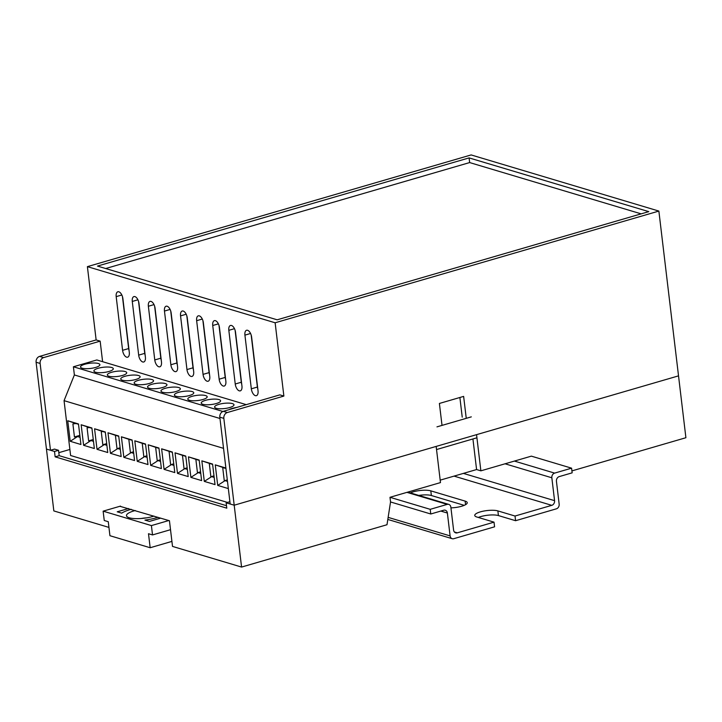 <?xml version="1.0" encoding="UTF-8"?>
<svg xmlns="http://www.w3.org/2000/svg" width="722" height="722" viewBox="0 0 722 722"><rect width="100%" height="100%" fill="white"/><g stroke="black" fill="none" stroke-linecap="round" stroke-linejoin="round"><path stroke-width="1.08" d="M102.605 361.695L100.159 341.136L43.609 357.598A4.883 3.998 106.6 0 0 40.125 363.446L50.477 450.275L54.52 449.102L58.536 450.302L59.177 455.672L226.491 505.698L59.177 455.672L55.143 456.845L226.789 508.171L226.148 502.801L229.903 501.709M226.148 502.801L234.199 505.21L436.16 446.413L440.474 482.594L389.988 497.296L390.539 501.961L386.992 524.732L241.572 567.068L234.199 505.21L678.527 375.864L685.9 437.722L571.923 470.897M571.589 468.172L572.149 472.838L559.225 476.601A3.908 3.195 106.6 0 0 556.436 481.276L559.162 504.155A3.908 3.195 -73.4 0 1 556.382 508.829L515.58 520.706L515.021 516.031L551.779 505.337A3.908 3.195 106.6 0 0 554.568 500.662L551.843 477.783A3.908 3.195 -73.4 0 1 554.631 473.109L571.589 468.172L531.365 456.142L480.87 470.834L476.583 469.553L440.185 480.148M227.322 412.533A4.883 3.998 106.6 0 0 223.838 418.372L219.822 417.172A4.883 3.998 -73.4 0 1 223.306 411.332L227.322 412.533L283.872 396.071L275.136 322.779L658.87 211.077L678.527 375.864L476.556 434.662L480.87 470.834M108.95 527.412L53.834 510.923L46.452 449.075L54.502 451.476L58.536 450.302M241.572 567.068L172.513 546.41L169.444 520.733L119.879 506.284M55.143 456.845L54.502 451.476M472.928 438.958L476.583 469.553M436.963 426.864L471.304 416.865M135.285 510.526A17.084 4.585 -6.8 0 0 127.289 516.88A17.084 4.585 -6.8 0 0 129.292 517.791A17.084 4.585 -6.8 0 0 153.994 516.113M131.251 509.317A24.404 6.552 -6.8 0 0 121.711 513.143L117.235 511.799L128.543 508.505M160.735 518.134L149.418 521.419L144.941 520.084A24.404 6.552 -6.8 0 0 158.028 517.322M120.502 506.104L103.129 511.158L104.248 520.499L108.264 521.699L109.934 535.706L150.167 547.736L171.908 541.401M103.129 511.158L151.412 525.589L152.523 534.93L148.497 533.729L150.167 547.736M151.412 525.589L168.777 520.535M152.523 534.93L170.518 529.695M146.584 517.854A9.765 2.617 -6.8 0 0 141.35 518.486M236.59 407.461A9.765 2.617 -6.8 0 0 232.349 408.354A9.765 2.617 -6.8 0 0 229.271 409.591M229.668 407.551A9.765 2.617 -6.8 0 0 233.991 404.789A9.765 2.617 -6.8 0 0 228.748 403.111A9.765 2.617 -6.8 0 0 218.937 404.338A9.765 2.617 -6.8 0 0 214.605 407.1A9.765 2.617 -6.8 0 0 219.858 408.778A9.765 2.617 -6.8 0 0 229.668 407.551M216.257 403.544A9.765 2.617 -6.8 0 0 220.58 400.782A9.765 2.617 -6.8 0 0 215.337 399.104A9.765 2.617 -6.8 0 0 205.526 400.331A9.765 2.617 -6.8 0 0 201.203 403.093A9.765 2.617 -6.8 0 0 206.447 404.771A9.765 2.617 -6.8 0 0 216.257 403.544M202.846 399.528A9.765 2.617 -6.8 0 0 207.178 396.775A9.765 2.617 -6.8 0 0 201.925 395.087A9.765 2.617 -6.8 0 0 192.115 396.324A9.765 2.617 -6.8 0 0 187.792 399.085A9.765 2.617 -6.8 0 0 193.036 400.764A9.765 2.617 -6.8 0 0 202.846 399.528M189.435 395.521A9.765 2.617 -6.8 0 0 193.767 392.759A9.765 2.617 -6.8 0 0 188.514 391.08A9.765 2.617 -6.8 0 0 178.704 392.317A9.765 2.617 -6.8 0 0 174.381 395.069A9.765 2.617 -6.8 0 0 179.625 396.748A9.765 2.617 -6.8 0 0 189.435 395.521M176.024 391.514A9.765 2.617 -6.8 0 0 180.356 388.752A9.765 2.617 -6.8 0 0 175.112 387.073A9.765 2.617 -6.8 0 0 165.293 388.301A9.765 2.617 -6.8 0 0 160.97 391.062A9.765 2.617 -6.8 0 0 166.213 392.741A9.765 2.617 -6.8 0 0 176.024 391.514M162.612 387.497A9.765 2.617 -6.8 0 0 166.944 384.745A9.765 2.617 -6.8 0 0 161.701 383.066A9.765 2.617 -6.8 0 0 151.891 384.294A9.765 2.617 -6.8 0 0 147.559 387.055A9.765 2.617 -6.8 0 0 152.802 388.734A9.765 2.617 -6.8 0 0 162.612 387.497M95.566 367.453A9.765 2.617 -6.8 0 0 99.889 364.691A9.765 2.617 -6.8 0 0 94.645 363.013A9.765 2.617 -6.8 0 0 84.835 364.24A9.765 2.617 -6.8 0 0 80.512 367.002A9.765 2.617 -6.8 0 0 85.756 368.68A9.765 2.617 -6.8 0 0 95.566 367.453M135.799 379.483A9.765 2.617 -6.8 0 0 140.122 376.722A9.765 2.617 -6.8 0 0 134.879 375.043A9.765 2.617 -6.8 0 0 125.068 376.27A9.765 2.617 -6.8 0 0 120.736 379.032A9.765 2.617 -6.8 0 0 125.989 380.711A9.765 2.617 -6.8 0 0 135.799 379.483M149.201 383.49A9.765 2.617 -6.8 0 0 153.533 380.729A9.765 2.617 -6.8 0 0 148.29 379.05A9.765 2.617 -6.8 0 0 138.48 380.286A9.765 2.617 -6.8 0 0 134.148 383.039A9.765 2.617 -6.8 0 0 139.391 384.727A9.765 2.617 -6.8 0 0 149.201 383.49M122.388 375.476A9.765 2.617 -6.8 0 0 126.711 372.714A9.765 2.617 -6.8 0 0 121.467 371.036A9.765 2.617 -6.8 0 0 111.657 372.263A9.765 2.617 -6.8 0 0 107.325 375.025A9.765 2.617 -6.8 0 0 112.578 376.703A9.765 2.617 -6.8 0 0 122.388 375.476M108.977 371.46A9.765 2.617 -6.8 0 0 113.3 368.698A9.765 2.617 -6.8 0 0 108.056 367.02A9.765 2.617 -6.8 0 0 98.246 368.256A9.765 2.617 -6.8 0 0 93.914 371.018A9.765 2.617 -6.8 0 0 99.167 372.696A9.765 2.617 -6.8 0 0 108.977 371.46M227.475 502.413L70.603 455.51L64.059 400.656L74.375 374.953L73.4 366.785L96.829 359.962L246.256 404.645M201.853 460.853L212.584 464.066L215.03 484.606L204.299 481.393L201.853 460.853L210.093 463.623L209.317 463.723L210.869 476.746L211.645 476.646L204.299 481.393M175.031 452.838L185.762 456.042L188.207 476.583L177.486 473.379L175.031 452.838L183.271 455.6L182.495 455.699L184.047 468.722L184.823 468.623L177.486 473.379M148.209 444.815L158.939 448.028L161.394 468.569L150.663 465.356L148.209 444.815L156.448 447.577L155.681 447.676L157.234 460.708L158.001 460.609L150.663 465.356M134.806 440.808L145.528 444.012L147.983 464.553L137.252 461.349L134.806 440.808L143.037 443.57L142.27 443.669L143.822 456.692L144.599 456.593L137.252 461.349M107.984 432.785L118.715 435.998L121.161 456.539L110.43 453.326L107.984 432.785L116.224 435.556L115.448 435.655L117 448.678L117.776 448.579L110.43 453.326M81.162 424.771L91.893 427.975L94.338 448.515L83.608 445.312L81.162 424.771L89.402 427.532L87.082 427.83L88.635 440.853L90.954 440.555L83.608 445.312M223.531 448.344L64.059 400.656M94.573 428.778L105.304 431.982L107.749 452.523L97.019 449.319L94.573 428.778L102.813 431.539L101.26 431.738L102.813 444.761L104.365 444.562L97.019 449.319M121.395 436.801L132.117 440.005L134.572 460.546L123.841 457.342L121.395 436.801L129.635 439.563L128.859 439.662L130.411 452.685L131.187 452.586L123.841 457.342M67.751 420.755L78.481 423.967L80.927 444.508L70.205 441.295L67.751 420.755L75.99 423.525L72.895 423.913L74.447 436.945L77.543 436.548L70.205 441.295M161.62 448.822L172.35 452.035L174.796 472.576L164.075 469.363L161.62 448.822L169.86 451.593L169.083 451.692L170.645 464.715L171.412 464.616L164.075 469.363M188.442 456.845L199.173 460.058L201.619 480.599L190.888 477.386L188.442 456.845L196.682 459.607L195.906 459.706L197.458 472.729L198.234 472.639L190.888 477.386M228.332 488.586L217.71 485.41L215.264 464.869L225.887 468.046M219.975 418.489L74.375 374.953M222.881 411.477L73.4 366.785M90.954 440.555L93.481 441.313M91.929 428.29L89.402 427.532M88.635 440.853L93.264 439.508M104.365 444.562L106.892 445.321M105.34 432.297L102.813 431.539M102.813 444.761L106.694 443.633M117.776 448.579L120.303 449.328M118.751 436.305L116.224 435.556M117 448.678L120.114 447.766M131.187 452.586L133.714 453.344M132.162 440.321L129.635 439.563M130.411 452.685L133.525 451.782M144.599 456.593L147.117 457.351M145.564 444.328L143.037 443.57M143.822 456.692L146.936 455.79M77.543 436.548L80.07 437.306M78.517 424.274L75.99 423.525M74.447 436.945L79.844 435.375M158.001 460.609L160.528 461.358M158.975 448.335L156.448 447.577M157.234 460.708L160.347 459.797M171.412 464.616L173.939 465.374M172.387 452.342L169.86 451.593M170.645 464.715L173.758 463.804M184.823 468.623L187.35 469.381M185.798 456.358L183.271 455.6M184.047 468.722L187.16 467.82M198.234 472.639L200.761 473.388M199.209 460.365L196.682 459.607M197.458 472.729L200.572 471.827M211.645 476.646L214.172 477.404M212.62 464.372L210.093 463.623M210.869 476.746L213.983 475.834M225.923 468.352L222.728 467.73L224.28 480.753L225.056 480.653L217.71 485.41M225.056 480.653L227.475 481.375M223.504 467.63L215.264 464.869M224.28 480.753L227.295 479.877M390.539 501.961L430.772 513.992L430.213 509.326L447.18 504.389A3.908 3.195 -73.4 0 1 448.741 504.38A3.908 3.195 -73.4 0 1 450.862 507.178L453.587 530.056A3.908 3.195 106.6 0 0 455.699 532.854A3.908 3.195 106.6 0 0 457.261 532.845L494.019 522.15L476.854 517.015A12.689 3.402 -6.8 0 1 474.76 515.463A12.689 3.402 -6.8 0 1 483.523 511.113A12.689 3.402 -6.8 0 1 497.864 510.905L515.021 516.031M389.988 497.296L430.213 509.326M450.943 507.864A12.689 3.402 -6.8 0 0 467.233 502.674A12.689 3.402 -6.8 0 0 465.139 501.113L430.808 490.852A12.689 3.402 -6.8 0 0 410.358 492.9M464.219 505.346L431.368 495.518A12.689 3.402 -6.8 0 0 418.796 495.427M515.58 520.706L498.415 515.571A12.689 3.402 -6.8 0 0 478.334 517.457M494.019 522.15L494.579 526.816L453.777 538.693A3.908 3.195 -73.4 0 1 452.216 538.702A3.908 3.195 -73.4 0 1 450.104 535.895L447.378 513.026A3.908 3.195 106.6 0 0 445.266 510.219A3.908 3.195 106.6 0 0 443.696 510.228L430.772 513.992M462.224 417.135L459.887 397.488M193.46 369.872A6.101 3.096 73.8 0 1 193.018 367.805L186.817 315.821M209.551 374.682A6.101 3.096 73.8 0 1 209.109 372.615L202.909 320.631M225.643 379.492A6.101 3.096 73.8 0 1 225.201 377.425L219.001 325.442M241.735 384.303A6.101 3.096 73.8 0 1 241.292 382.236L235.092 330.252M257.826 389.113A6.101 3.096 73.8 0 1 257.384 387.046L251.184 335.071M161.277 360.242A6.101 3.096 73.8 0 1 160.835 358.184L154.634 306.2M145.185 355.432A6.101 3.096 73.8 0 1 144.743 353.365L138.543 301.39M129.094 350.621A6.101 3.096 73.8 0 1 128.651 348.555L122.451 296.571M177.368 365.061A6.101 3.096 73.8 0 1 176.926 362.995L170.726 311.011M219.822 417.172L230.174 504.001L234.199 505.21L223.838 418.372M223.306 411.332L279.856 394.871L283.872 396.071M69.881 449.454L58.825 452.676M40.125 363.446L36.1 362.236L46.452 449.075L50.477 450.275M100.159 341.136L96.134 339.936L39.584 356.397L43.609 357.598M466.25 418.336L463.632 396.396L439.4 403.454L442.017 425.393L466.25 418.336M658.87 211.077L471.132 154.932L87.398 266.644L96.134 339.936M36.1 362.236A4.883 3.998 -73.4 0 1 39.584 356.397M97.479 266.075L277.176 319.81L648.789 211.636L469.092 157.901L97.479 266.075M275.136 322.779L87.398 266.644M180.554 315.884L186.962 369.565A6.101 3.096 -106.2 0 0 192.016 376.424A6.101 3.096 -106.2 0 0 193.667 371.568L187.26 317.888A6.101 3.096 -106.2 0 0 182.206 311.029A6.101 3.096 -106.2 0 0 180.554 315.884L186.204 314.241M196.646 320.694L203.053 374.375A6.101 3.096 -106.2 0 0 208.107 381.243A6.101 3.096 -106.2 0 0 209.759 376.388L203.351 322.698A6.101 3.096 -106.2 0 0 198.297 315.839A6.101 3.096 -106.2 0 0 196.646 320.694L202.295 319.052M212.737 325.505L219.145 379.194A6.101 3.096 -106.2 0 0 224.199 386.053A6.101 3.096 -106.2 0 0 225.851 381.198L219.443 327.508A6.101 3.096 -106.2 0 0 214.389 320.649A6.101 3.096 -106.2 0 0 212.737 325.505L218.387 323.862M228.829 330.315L235.237 384.005A6.101 3.096 -106.2 0 0 240.291 390.864A6.101 3.096 -106.2 0 0 241.942 386.008L235.534 332.319A6.101 3.096 -106.2 0 0 230.48 325.46A6.101 3.096 -106.2 0 0 228.829 330.315L234.479 328.672M244.92 335.125L251.328 388.815A6.101 3.096 -106.2 0 0 256.382 395.674A6.101 3.096 -106.2 0 0 258.034 390.819L251.626 337.129A6.101 3.096 -106.2 0 0 246.572 330.27A6.101 3.096 -106.2 0 0 244.92 335.125L250.57 333.483M148.371 306.254L154.77 359.944A6.101 3.096 -106.2 0 0 159.833 366.803A6.101 3.096 -106.2 0 0 161.475 361.948L155.077 308.258A6.101 3.096 -106.2 0 0 150.023 301.399A6.101 3.096 -106.2 0 0 148.371 306.254L154.012 304.612M132.279 301.444L138.678 355.134A6.101 3.096 -106.2 0 0 143.741 361.993A6.101 3.096 -106.2 0 0 145.384 357.137L138.985 303.448A6.101 3.096 -106.2 0 0 133.931 296.589A6.101 3.096 -106.2 0 0 132.279 301.444L137.92 299.801M116.188 296.634L122.587 350.323A6.101 3.096 -106.2 0 0 127.65 357.182A6.101 3.096 -106.2 0 0 129.292 352.327L122.893 298.637A6.101 3.096 -106.2 0 0 117.839 291.778A6.101 3.096 -106.2 0 0 116.188 296.634L121.828 294.991M164.463 311.065L170.87 364.754A6.101 3.096 -106.2 0 0 175.924 371.613A6.101 3.096 -106.2 0 0 177.567 366.758L171.168 313.077A6.101 3.096 -106.2 0 0 166.114 306.218A6.101 3.096 -106.2 0 0 164.463 311.065L170.103 309.422M476.935 437.794L436.539 449.553M641.163 213.856L469.652 162.567L105.665 268.53M469.652 162.567L469.092 157.901M406.946 492.359L447.18 504.389M454.391 531.988L457.261 532.845M454.057 476.114L551.779 505.337M463.389 473.397L554.568 500.662M505.066 463.795L551.843 477.783M514.398 461.078L554.631 473.109M388.138 517.367L450.104 535.895M440.826 511.068L447.378 513.026M431.368 495.518L430.808 490.852M465.564 504.678L465.139 501.113M498.415 515.571L497.864 510.905M176.926 362.995L170.87 364.754M128.651 348.555L122.587 350.323M144.743 353.365L138.678 355.134M160.835 358.184L154.77 359.944M257.384 387.046L251.328 388.815M241.292 382.236L235.237 384.005M225.201 377.425L219.145 379.194M209.109 372.615L203.053 374.375M193.018 367.805L186.962 369.565M407.75 492.124L448.741 504.38M387.813 519.443L452.216 538.702"/></g></svg>
